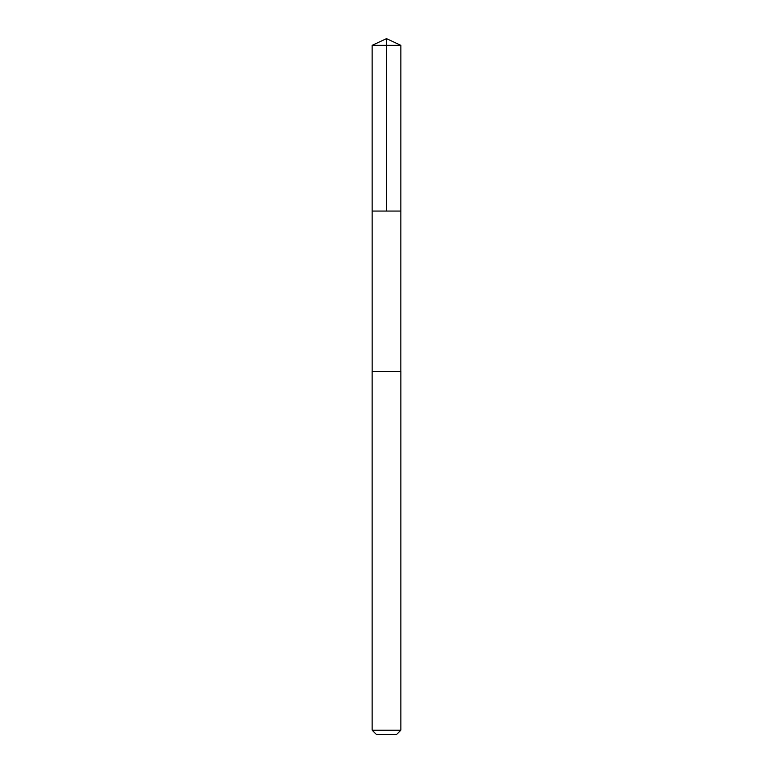 <?xml version="1.0" encoding="UTF-8"?>
<svg xmlns="http://www.w3.org/2000/svg" width="773" height="773" viewBox="0 0 773 773"><rect width="100%" height="100%" fill="white"/><g stroke="black" fill="none" stroke-linecap="round" stroke-linejoin="round"><path stroke-width="1.16" d="M372.76 211.058L400.858 211.058L400.868 45.346L372.132 45.346L372.142 211.058L400.858 211.058L400.849 371.378L372.151 371.378L372.142 211.058L372.76 211.058M400.868 371.378L372.132 371.378L372.132 730.205L400.868 730.205L400.868 371.378M400.868 730.205L396.723 734.35L376.277 734.35L372.132 730.205M386.5 211.058L386.5 38.65L372.132 45.346M386.5 38.65L400.868 45.346"/></g></svg>
